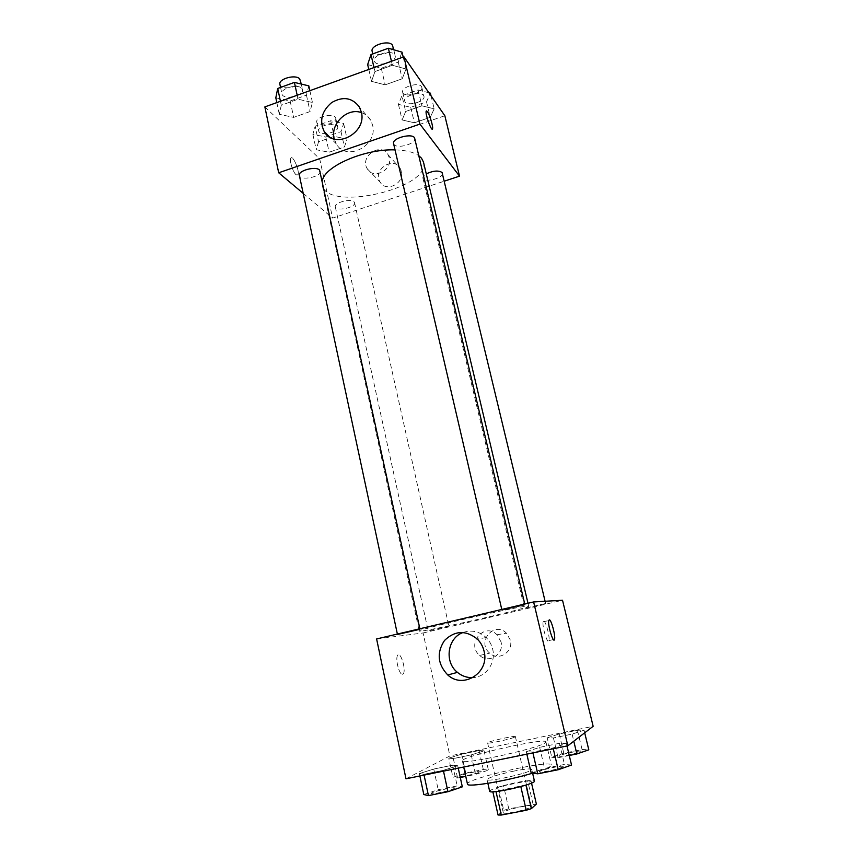 <?xml version="1.0" encoding="UTF-8"?>
<svg xmlns="http://www.w3.org/2000/svg" width="858" height="858" viewBox="0 0 858 858"><rect width="100%" height="100%" fill="white"/><g stroke="black" fill="none" stroke-linecap="round" stroke-linejoin="round"><path stroke-width="0.64" stroke-dasharray="4.29 3.22" d="M515.068 736.936L515.39 736.614C515.679 735.167 486.722 741.752 487.612 742.921C487.065 744.272 512.43 738.738 515.068 736.936M531.123 806.852L531.402 806.338C531.445 803.796 502.155 810.456 503.303 812.719C502.96 815.036 528.657 809.63 531.123 806.852M498.058 815.036L503.721 810.36L508.762 808.794L536.368 804.053M508.762 808.794L503.549 785.746L527.724 780.952L533.043 804.096M531.531 783.075L531.005 780.812L525.943 785.091M531.005 780.812L527.724 780.952M503.549 785.746L498.519 787.247L503.721 810.36M525.9 784.888L495.956 791.323L492.771 791.419L498.519 787.247M489.639 791.215C491.602 788.845 500.654 785.928 516.784 782.464C527.466 780.426 533.354 779.954 534.427 781.037M514.178 771.031C498.08 774.506 489.039 777.348 487.033 779.557C486.25 782.496 527.413 773.669 531.284 770.044L531.735 769.401C530.684 768.425 524.839 768.972 514.178 771.031M532.432 773.219C542.256 770.28 548.326 767.931 550.632 766.162L551.34 765.057C551.372 759.191 464.918 778.828 467.481 784.115M545.162 742.835L545.913 741.902C546.192 737.119 460.049 756.692 462.376 760.885C460.371 765.529 538.599 748.519 545.162 742.835M448.745 758.161L461.615 754.161L479.075 750.546L484.094 750.857L471.235 754.89L453.335 758.579L448.745 758.161L461.615 754.161L479.075 750.546L484.094 750.857L471.235 754.89L453.335 758.579L448.745 758.161L452.917 777.305L465.776 773.079L483.311 769.529L488.406 770.13L475.557 774.399L465.776 776.372M419.369 773.584L433.751 769.047L452.659 765.175L457.711 765.744L443.329 770.345L423.895 774.302L419.369 773.584L433.751 769.047L452.659 765.175L457.711 765.744L443.329 770.345L423.895 774.302L419.369 773.584L419.873 775.964M405.984 778.796L449.914 755.941L593.146 726.297M547.2 737.826L559.223 733.976L577.423 730.212L584.073 730.212L572.104 734.094L553.431 737.944L547.2 737.826L559.223 733.976L577.423 730.212L584.073 730.212L572.104 734.094L553.431 737.944L547.2 737.826L551.78 757.314L563.792 753.227L582.067 749.527L588.803 749.828M526.286 751.726L539.671 747.361L559.459 743.307L566.419 743.521L553.088 747.94L532.743 752.091L526.286 751.726L539.671 747.361L559.459 743.307L566.419 743.521L553.088 747.94L532.743 752.091L526.286 751.726L526.844 754.15M376.608 638.953L423.091 632.968L449.914 755.941M423.091 632.968L562.526 600.257M510.328 640.036L506.435 633.161C494.187 620.645 476.179 642.213 489.693 653.142C498.487 661.561 513.685 651.962 510.328 640.036M527.541 606.091L528.689 606.177C530.641 607.979 418.275 633.504 419.251 631.038C414.8 630.04 518.125 606.22 527.541 606.091M419.583 629.708L397.533 634.781L419.583 629.708M448.509 626.297L428.206 630.962L448.509 626.297M545.452 603.528L524.528 608.376L545.452 603.528M502.241 610.242L524.967 604.965L502.241 610.242M402.595 674.324L403.442 673.584C406.284 669.09 400.118 650.171 397.533 655.48C395.077 659.137 399.506 675.611 402.595 674.324L403.453 673.573C406.295 669.09 400.128 650.171 397.544 655.48C395.088 659.137 399.517 675.611 402.606 674.324M543.672 621.149C545.581 620.366 550.117 637.076 548.938 640.583C547.854 645.774 541.784 626.061 543.168 621.835L543.672 621.149M463.159 632.475C471.632 629.633 479.3 631.327 486.164 637.548C489.446 640.829 491.623 644.766 492.717 649.356C496.139 662.73 486.078 677.091 472.983 677.595M501.018 641.881L496.996 634.759C484.362 621.803 465.744 644.122 479.686 655.448C488.76 664.167 504.472 654.246 501.018 641.881M423.466 162.055C431.242 188.621 326.716 212.366 322.254 185.06L322.351 180.748M395.034 149.893C405.748 150.193 413.663 152.123 418.79 155.695M393.575 143.608L394.058 144.541C397.393 149.206 416.473 143.618 414.714 138.47M354.011 201.802L354.569 202.724C356.081 207.454 335.95 211.776 335.317 206.853C333.859 202.756 350.761 198.187 354.011 201.802M442.406 173.177C444.026 178.067 423.659 183.14 422.908 178.035C422.683 176.705 423.798 175.311 426.265 173.852M320.27 171.203C321.964 176.759 300.118 181.188 299.367 175.429M303.196 193.372L332.614 218.093L444.315 181.167M264.854 106.907L319.702 158.859L332.614 218.093M319.702 158.859L444.841 115.733M401.351 171.31L400.182 168.35C393.296 155.555 372.05 170.206 380.137 182.1C386.025 192.825 404.783 183.365 401.351 171.31M281.285 105.223L279.322 114.328L293.672 117.385L310.049 111.561L312.441 102.488L298.037 99.206L281.285 105.223L279.322 114.328L293.672 117.385L310.049 111.561L312.441 102.488L298.037 99.206L281.285 105.223L280.448 101.287M405.673 111.465L402.112 119.959L414.393 122.791L430.255 117.321L434.18 108.837L421.879 105.813L405.673 111.465L402.112 119.959L414.393 122.791L430.255 117.321L434.18 108.837L421.879 105.813L405.673 111.465L401.941 95.656L398.444 104.354L410.735 107.336L426.533 101.823L430.394 93.157M318.543 141.827L316.227 149.753L329.15 152.231L344.423 146.965L347.104 139.05L334.148 136.39L318.543 141.827L316.227 149.753L329.15 152.231L344.423 146.965L347.104 139.05L334.148 136.39L318.543 141.827L315.143 126.233L312.87 134.352L325.783 136.98L341.012 131.66L343.64 123.563L330.684 120.753L315.143 126.233M374.935 71.557L371.535 81.349L385.156 84.835L402.209 78.775L406.038 69.015L392.385 65.283L374.935 71.557L371.535 81.349L385.156 84.835L402.209 78.775L406.038 69.015L392.385 65.283L374.935 71.557L374.002 67.567M296.128 174.807L297.93 174.85C300.118 171.568 292.642 154.172 290.765 158.237C289.189 160.478 293.071 172.458 296.128 174.807L297.93 174.85C300.118 171.568 292.653 154.172 290.776 158.237C289.2 160.467 293.082 172.447 296.139 174.796M432.303 129.086C430.834 130.202 425.182 113.835 426.158 111.261L426.415 110.886M361.454 112.634C365.454 114.017 368.522 116.527 370.667 120.174L372.565 125.053C378.324 145.581 346.364 162.119 336.4 143.994L334.288 139.05M389.253 157.733L388.052 154.687C380.973 141.527 359.094 156.692 367.385 168.929C373.434 179.966 392.76 170.141 389.253 157.733M367.664 64.575L381.284 68.232L398.262 62.13L402.027 52.156M394.723 54.794L395.173 55.781C397.222 62.409 375.472 67.739 374.367 60.886C372.372 54.966 391.462 49.228 394.723 54.794M368.79 69.455L371.535 81.349M381.284 68.232L385.156 84.835M398.262 62.13L402.209 78.775M403.196 57.046L406.038 69.015M391.452 61.283L392.385 65.283M392.91 46.214C394.98 52.949 373.273 58.28 372.147 51.319M275.815 97.791L290.154 101.019L306.467 95.152L308.805 85.864M301.791 88.395L302.542 89.758C304.408 96.15 282.861 100.429 281.928 93.844C280.158 88.374 297.876 83.505 301.791 88.395M276.834 102.595L279.322 114.328M290.154 101.019L293.672 117.385M306.467 95.152L310.049 111.561M309.867 90.691L312.441 102.488M297.19 95.259L298.037 99.206M300.482 80.33C302.381 86.819 280.866 91.087 279.912 84.406M428.893 92.771L418.093 89.972L401.941 95.656M423.605 95.528L423.959 96.3C425.761 101.941 405.684 107.003 404.761 101.158C402.981 96.075 420.828 90.733 423.605 95.528M398.444 104.354L402.112 119.959M410.735 107.336L414.393 122.791M426.533 101.823L430.255 117.321M431.048 95.86L434.18 108.837M418.093 89.972L421.879 105.813M421.471 86.615L421.825 87.398C423.648 93.125 403.603 98.187 402.659 92.256C400.868 87.098 418.672 81.746 421.471 86.615M337.108 125.858L337.687 126.92C339.35 132.379 319.498 136.604 318.693 130.952C317.106 126.223 333.741 121.611 337.108 125.858M312.87 134.352L316.227 149.753M325.783 136.98L329.15 152.231M341.012 131.66L344.423 146.965M343.64 123.563L347.104 139.05M330.684 120.753L334.148 136.39M335.146 117.053L335.735 118.136C337.419 123.681 317.589 127.896 316.774 122.158C315.165 117.364 331.778 112.741 335.146 117.053M531.209 773.079L544.583 768.425L564.467 764.446L571.535 765.025M562.955 766.741L563.127 766.441C563.266 764.703 538.556 770.227 539.457 771.728C539.114 773.337 561.196 768.65 562.955 766.741M539.671 747.361L544.583 768.425M559.459 743.307L564.467 764.446M566.419 743.521L566.999 745.956M553.088 747.94L553.281 748.755M532.743 752.091L532.925 752.906M562.977 766.837L563.159 766.537C563.288 764.8 538.577 770.323 539.478 771.825C539.135 773.433 561.229 768.747 562.977 766.837M423.82 794.529L438.191 789.725L457.196 785.917L462.323 786.84M454.139 788.47L454.547 788.019C454.719 786.357 430.598 791.977 431.435 793.414C431.07 794.894 451.351 790.486 454.139 788.47M433.751 769.047L438.191 789.725M452.659 765.175L457.196 785.917M457.711 765.744L458.236 768.135M443.329 770.345L443.5 771.138M423.895 774.302L424.066 775.106M454.161 788.566L454.568 788.116C454.74 786.443 430.619 792.073 431.456 793.511C431.091 794.991 451.372 790.583 454.161 788.566M569.262 755.48L558.097 757.732L551.78 757.314M580.93 751.426L581.059 751.19C581.209 749.742 558.59 754.761 559.384 755.995C559.062 757.367 579.493 753.024 580.93 751.426M559.223 733.976L563.792 753.227M577.423 730.212L582.067 749.527M584.073 730.212L584.695 732.807M572.104 734.094L573.798 741.205M553.431 737.944L558.097 757.732M580.952 751.511L581.08 751.276C581.231 749.828 558.601 754.847 559.405 756.091C559.084 757.453 579.515 753.12 580.952 751.511M460.274 777.477L457.593 778.024L452.917 777.305M480.866 771.653L481.177 771.299C481.359 769.894 459.266 774.989 460.006 776.179C459.663 777.445 478.539 773.358 480.866 771.653M461.615 754.161L465.776 773.079M479.075 750.546L483.311 769.529M484.094 750.857L488.406 770.13M471.235 754.89L475.557 774.399M453.335 758.579L457.593 778.024M480.888 771.739L481.199 771.385C481.381 769.98 459.277 775.074 460.027 776.265C459.684 777.53 478.56 773.444 480.888 771.739M531.402 806.338L515.39 736.614M503.303 812.719L487.612 742.921M487.033 779.557L487.88 783.333M531.735 769.401L532.625 773.24M462.376 760.885L463.717 767.02M545.913 741.902L551.34 765.057M548.938 640.583L553.378 639.575M543.168 621.835L548.788 620.538M486.164 637.548L477.348 639.071M479.686 655.448L489.693 653.142M496.996 634.759L506.435 633.161M322.254 185.06L419.251 631.038M528.002 603.271L528.689 606.177M524.967 604.965L524.753 604.032M501.951 610.231L501.769 609.448M335.317 206.853L428.206 630.962M354.569 202.724L448.884 626.286M422.908 178.035L524.528 608.376M545.098 601.276L545.645 603.549M397.372 634.051L397.533 634.781M419.873 628.753L420.077 629.708M370.667 120.174L359.405 107.068M336.4 143.994L329.418 136.894M367.385 168.929L380.137 182.1M388.052 154.687L400.182 168.35M372.747 53.925L374.367 60.886M393.758 49.785L395.173 55.781M280.555 87.441L281.928 93.844M301.297 84.063L302.542 89.758M402.659 92.256L404.761 101.158M421.825 87.398L423.959 96.3M316.774 122.158L318.693 130.952M335.735 118.136L337.687 126.92"/><path stroke-width="1.29" d="M520.817 786.604L526.222 810.252L501.276 815.046L498.058 815.036L492.857 791.805M531.531 783.075L536.368 804.053L531.349 808.644L526.222 810.252M525.943 785.091L531.349 808.644M532.625 773.24L534.427 781.037C536.454 783.998 489.092 794.755 489.639 791.215L487.88 783.333M496.01 791.58L501.276 815.046M463.717 767.02L467.481 784.115C466.548 787.665 506.327 781.112 532.432 773.219M533.622 601.941L562.526 600.257L593.146 726.297L567.846 745.784L405.984 778.796L376.608 638.953L533.622 601.941L567.846 745.784M484.084 651.254C489.918 672.436 463.395 689.596 447.779 674.978C437.623 664.231 436.518 652.745 444.476 640.518C454.826 630.448 465.787 629.965 477.348 639.071C480.716 642.449 482.957 646.514 484.084 651.254M549.27 619.851C551.136 619.079 555.684 635.81 554.547 639.307C553.528 644.487 547.458 624.753 548.788 620.538L549.27 619.851M472.983 677.595C467.213 677.884 462.033 676.147 457.443 672.382C443.983 661.883 447.501 637.741 463.159 632.475M418.79 155.695L421.514 158.204L423.466 162.055L528.002 603.271M322.351 180.748C324.463 166.227 364.779 148.702 395.034 149.893M524.753 604.032L414.714 138.47C413.878 132.475 391.656 137.881 393.575 143.608L501.769 609.448M426.265 173.852C433.247 170.678 438.513 170.227 442.074 172.512L545.098 601.276M397.372 634.051L299.367 175.429C297.737 170.688 315.755 165.851 319.551 170.034L419.873 628.753M444.315 181.167L459.513 176.147L419.927 124.099L278.689 172.78L303.196 193.372M278.689 172.78L264.854 106.907L403.914 56.789L444.841 115.733L459.513 176.147M403.914 56.789L419.927 124.099M361.336 112.066C367.213 133.119 334.427 150.204 324.249 131.639C319.187 120.839 321.664 111.132 331.703 102.542C343.071 96.085 352.306 97.587 359.405 107.068L361.336 112.066M427.37 111.604C429.622 114.489 433.322 126.684 432.561 128.711C431.842 132.582 425.107 114.264 426.158 111.261L427.37 111.604M426.415 110.886L427.359 111.604C429.611 114.489 433.322 126.694 432.561 128.711L432.303 129.086M334.288 139.05C329.751 124.271 347.254 107.164 361.454 112.634M403.196 57.046L402.027 52.156L388.374 48.241L370.988 54.558L367.664 64.575L368.79 69.455M388.374 48.241L391.452 61.283M370.988 54.558L374.002 67.567M372.747 53.925L372.147 51.319C370.13 45.313 389.178 39.565 392.46 45.217L393.758 49.785M309.867 90.691L308.805 85.864L294.401 82.4L277.713 88.471L275.815 97.791L276.834 102.595M294.401 82.4L297.19 95.259M277.713 88.471L280.448 101.287M280.555 87.441L279.912 84.406C278.121 78.85 295.806 73.981 299.732 78.947L301.297 84.063M431.048 95.86L430.394 93.157L428.893 92.771M566.999 745.956L571.535 765.025L558.226 769.733L537.773 773.809L531.209 773.079L526.844 754.15M553.281 748.755L558.226 769.733M532.925 752.906L537.773 773.809M458.236 768.135L462.323 786.84L447.951 791.709L428.442 795.602L423.82 794.529L419.873 775.964M443.5 771.138L447.951 791.709M424.066 775.106L428.442 795.602M584.695 732.807L588.803 749.828L576.844 753.957L569.262 755.48M573.798 741.205L576.844 753.957M465.776 776.372L460.274 777.477M553.378 639.575L554.547 639.307M457.443 672.382L447.779 674.978M329.418 136.894L324.249 131.639"/></g></svg>
